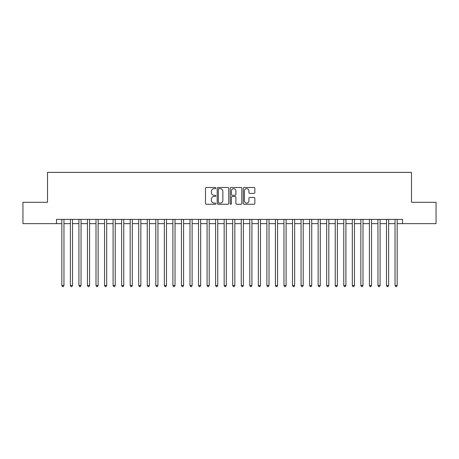 <?xml version="1.0" encoding="UTF-8"?>
<svg xmlns="http://www.w3.org/2000/svg" width="459" height="459" viewBox="0 0 459 459"><rect width="100%" height="100%" fill="white"/><g stroke="black" fill="none" stroke-linecap="round" stroke-linejoin="round"><path stroke-width="0.69" d="M215.828 188.081A0.585 0.585 0 0 0 215.242 187.496L206.332 187.496A0.838 0.838 0 0 0 205.494 188.333L205.494 203.429A0.838 0.838 0 0 0 206.332 204.266L215.242 204.266A0.585 0.585 0 0 0 215.828 203.681A0.585 0.585 0 0 0 215.242 203.09L214.089 203.09A2.685 2.685 0 0 1 211.404 200.411L211.404 199.149A2.685 2.685 0 0 1 214.089 196.469L215.242 196.469A0.585 0.585 0 0 0 215.828 195.878A0.585 0.585 0 0 0 215.242 195.293L214.089 195.293A2.685 2.685 0 0 1 211.404 192.608L211.404 191.351A2.685 2.685 0 0 1 214.089 188.666L215.242 188.666A0.585 0.585 0 0 0 215.828 188.081M254.011 193.405A0.838 0.838 0 0 0 254.848 192.568L254.848 188.333A0.838 0.838 0 0 0 254.011 187.496L244.113 187.496A0.838 0.838 0 0 0 243.276 188.333L243.276 203.429A0.838 0.838 0 0 0 244.113 204.266L254.011 204.266A0.838 0.838 0 0 0 254.848 203.429L254.848 198.311A0.838 0.838 0 0 0 254.011 197.473L249.776 197.473A0.838 0.838 0 0 0 248.933 198.311L248.933 200.847A2.243 2.243 0 0 1 246.69 203.09A2.243 2.243 0 0 1 244.446 200.847L244.446 190.91A2.243 2.243 0 0 1 246.69 188.666A2.243 2.243 0 0 1 248.933 190.91L248.933 192.568A0.838 0.838 0 0 0 249.776 193.405L254.011 193.405M56.486 223.648L22.95 223.648L22.95 202.287L47.512 202.287L47.512 172.383L411.488 172.383L411.488 202.287L436.05 202.287L436.05 223.648L402.514 223.648L402.514 219.373L56.486 219.373L56.486 223.648L61.827 223.648M228.766 188.333A0.838 0.838 0 0 0 227.928 187.496L218.031 187.496A0.838 0.838 0 0 0 217.193 188.333L217.193 203.429A0.838 0.838 0 0 0 218.031 204.266L227.928 204.266A0.838 0.838 0 0 0 228.766 203.429L228.766 188.333M231.072 187.496L240.969 187.496A0.838 0.838 0 0 1 241.807 188.333L241.807 203.429A0.838 0.838 0 0 1 240.969 204.266L236.735 204.266A0.838 0.838 0 0 1 235.897 203.429L235.897 197.307A0.838 0.838 0 0 0 235.054 196.469L232.248 196.469A0.838 0.838 0 0 0 231.411 197.307L231.411 203.681A0.585 0.585 0 0 1 230.82 204.266A0.585 0.585 0 0 1 230.234 203.681L230.234 188.333A0.838 0.838 0 0 1 231.072 187.496M63.962 223.648L70.37 223.648M72.505 223.648L78.914 223.648M81.048 223.648L87.457 223.648M89.591 223.648L96 223.648M98.134 223.648L104.543 223.648M106.683 223.648L113.086 223.648M115.226 223.648L121.635 223.648M123.769 223.648L130.178 223.648M132.312 223.648L138.721 223.648M140.856 223.648L147.264 223.648M149.399 223.648L155.808 223.648M157.942 223.648L164.351 223.648M166.491 223.648L172.894 223.648M175.034 223.648L181.443 223.648M183.577 223.648L189.986 223.648M192.12 223.648L198.529 223.648M200.663 223.648L207.072 223.648M209.206 223.648L215.615 223.648M217.75 223.648L224.158 223.648M226.298 223.648L232.702 223.648M234.842 223.648L241.25 223.648M243.385 223.648L249.794 223.648M251.928 223.648L258.337 223.648M260.471 223.648L266.88 223.648M269.014 223.648L275.423 223.648M277.557 223.648L283.966 223.648M286.106 223.648L292.509 223.648M294.649 223.648L301.058 223.648M303.192 223.648L309.601 223.648M311.736 223.648L318.144 223.648M320.279 223.648L326.688 223.648M328.822 223.648L335.231 223.648M337.365 223.648L343.774 223.648M345.914 223.648L352.317 223.648M354.457 223.648L360.866 223.648M363 223.648L369.409 223.648M371.543 223.648L377.952 223.648M380.086 223.648L386.495 223.648M388.63 223.648L395.038 223.648M397.173 223.648L402.514 223.648M218.954 188.666A0.585 0.585 0 0 0 218.369 189.251L218.369 202.505A0.585 0.585 0 0 0 218.954 203.09L220.171 203.09A2.685 2.685 0 0 0 222.856 200.411L222.856 191.351A2.685 2.685 0 0 0 220.171 188.666L218.954 188.666M235.897 190.95A2.243 2.243 0 0 0 233.654 188.706A2.243 2.243 0 0 0 231.411 190.95L231.411 194.455A0.838 0.838 0 0 0 232.248 195.293L235.054 195.293A0.838 0.838 0 0 0 235.897 194.455L235.897 190.95M63.962 219.373L63.962 285.504L61.827 285.504L61.827 219.373M63.962 285.504L63.319 286.617L62.464 286.617L61.827 285.504M72.505 219.373L72.505 285.504L70.37 285.504L70.37 219.373M72.505 285.504L71.862 286.617L71.007 286.617L70.37 285.504M81.048 219.373L81.048 285.504L78.914 285.504L78.914 219.373M81.048 285.504L80.405 286.617L79.556 286.617L78.914 285.504M89.591 219.373L89.591 285.504L87.457 285.504L87.457 219.373M89.591 285.504L88.954 286.617L88.099 286.617L87.457 285.504M98.134 219.373L98.134 285.504L96 285.504L96 219.373M98.134 285.504L97.497 286.617L96.642 286.617L96 285.504M106.683 219.373L106.683 285.504L104.543 285.504L104.543 219.373M106.683 285.504L106.04 286.617L105.186 286.617L104.543 285.504M115.226 219.373L115.226 285.504L113.086 285.504L113.086 219.373M115.226 285.504L114.584 286.617L113.729 286.617L113.086 285.504M123.769 219.373L123.769 285.504L121.635 285.504L121.635 219.373M123.769 285.504L123.127 286.617L122.272 286.617L121.635 285.504M132.312 219.373L132.312 285.504L130.178 285.504L130.178 219.373M132.312 285.504L131.67 286.617L130.815 286.617L130.178 285.504M140.856 219.373L140.856 285.504L138.721 285.504L138.721 219.373M140.856 285.504L140.213 286.617L139.364 286.617L138.721 285.504M149.399 219.373L149.399 285.504L147.264 285.504L147.264 219.373M149.399 285.504L148.762 286.617L147.907 286.617L147.264 285.504M157.942 219.373L157.942 285.504L155.808 285.504L155.808 219.373M157.942 285.504L157.305 286.617L156.45 286.617L155.808 285.504M166.491 219.373L166.491 285.504L164.351 285.504L164.351 219.373M166.491 285.504L165.848 286.617L164.993 286.617L164.351 285.504M175.034 219.373L175.034 285.504L172.894 285.504L172.894 219.373M175.034 285.504L174.391 286.617L173.536 286.617L172.894 285.504M183.577 219.373L183.577 285.504L181.443 285.504L181.443 219.373M183.577 285.504L182.934 286.617L182.08 286.617L181.443 285.504M192.12 219.373L192.12 285.504L189.986 285.504L189.986 219.373M192.12 285.504L191.478 286.617L190.623 286.617L189.986 285.504M200.663 219.373L200.663 285.504L198.529 285.504L198.529 219.373M200.663 285.504L200.021 286.617L199.172 286.617L198.529 285.504M209.206 219.373L209.206 285.504L207.072 285.504L207.072 219.373M209.206 285.504L208.57 286.617L207.715 286.617L207.072 285.504M217.75 219.373L217.75 285.504L215.615 285.504L215.615 219.373M217.75 285.504L217.113 286.617L216.258 286.617L215.615 285.504M226.298 219.373L226.298 285.504L224.158 285.504L224.158 219.373M226.298 285.504L225.656 286.617L224.801 286.617L224.158 285.504M234.842 219.373L234.842 285.504L232.702 285.504L232.702 219.373M234.842 285.504L234.199 286.617L233.344 286.617L232.702 285.504M243.385 219.373L243.385 285.504L241.25 285.504L241.25 219.373M243.385 285.504L242.742 286.617L241.887 286.617L241.25 285.504M251.928 219.373L251.928 285.504L249.794 285.504L249.794 219.373M251.928 285.504L251.285 286.617L250.43 286.617L249.794 285.504M260.471 219.373L260.471 285.504L258.337 285.504L258.337 219.373M260.471 285.504L259.828 286.617L258.979 286.617L258.337 285.504M269.014 219.373L269.014 285.504L266.88 285.504L266.88 219.373M269.014 285.504L268.377 286.617L267.522 286.617L266.88 285.504M277.557 219.373L277.557 285.504L275.423 285.504L275.423 219.373M277.557 285.504L276.92 286.617L276.066 286.617L275.423 285.504M286.106 219.373L286.106 285.504L283.966 285.504L283.966 219.373M286.106 285.504L285.464 286.617L284.609 286.617L283.966 285.504M294.649 219.373L294.649 285.504L292.509 285.504L292.509 219.373M294.649 285.504L294.007 286.617L293.152 286.617L292.509 285.504M303.192 219.373L303.192 285.504L301.058 285.504L301.058 219.373M303.192 285.504L302.55 286.617L301.695 286.617L301.058 285.504M311.736 219.373L311.736 285.504L309.601 285.504L309.601 219.373M311.736 285.504L311.093 286.617L310.238 286.617L309.601 285.504M320.279 219.373L320.279 285.504L318.144 285.504L318.144 219.373M320.279 285.504L319.636 286.617L318.787 286.617L318.144 285.504M328.822 219.373L328.822 285.504L326.688 285.504L326.688 219.373M328.822 285.504L328.185 286.617L327.33 286.617L326.688 285.504M337.365 219.373L337.365 285.504L335.231 285.504L335.231 219.373M337.365 285.504L336.728 286.617L335.873 286.617L335.231 285.504M345.914 219.373L345.914 285.504L343.774 285.504L343.774 219.373M345.914 285.504L345.271 286.617L344.416 286.617L343.774 285.504M354.457 219.373L354.457 285.504L352.317 285.504L352.317 219.373M354.457 285.504L353.814 286.617L352.96 286.617L352.317 285.504M363 219.373L363 285.504L360.866 285.504L360.866 219.373M363 285.504L362.358 286.617L361.503 286.617L360.866 285.504M371.543 219.373L371.543 285.504L369.409 285.504L369.409 219.373M371.543 285.504L370.901 286.617L370.046 286.617L369.409 285.504M380.086 219.373L380.086 285.504L377.952 285.504L377.952 219.373M380.086 285.504L379.444 286.617L378.595 286.617L377.952 285.504M388.63 219.373L388.63 285.504L386.495 285.504L386.495 219.373M388.63 285.504L387.993 286.617L387.138 286.617L386.495 285.504M397.173 219.373L397.173 285.504L395.038 285.504L395.038 219.373M397.173 285.504L396.536 286.617L395.681 286.617L395.038 285.504"/></g></svg>
